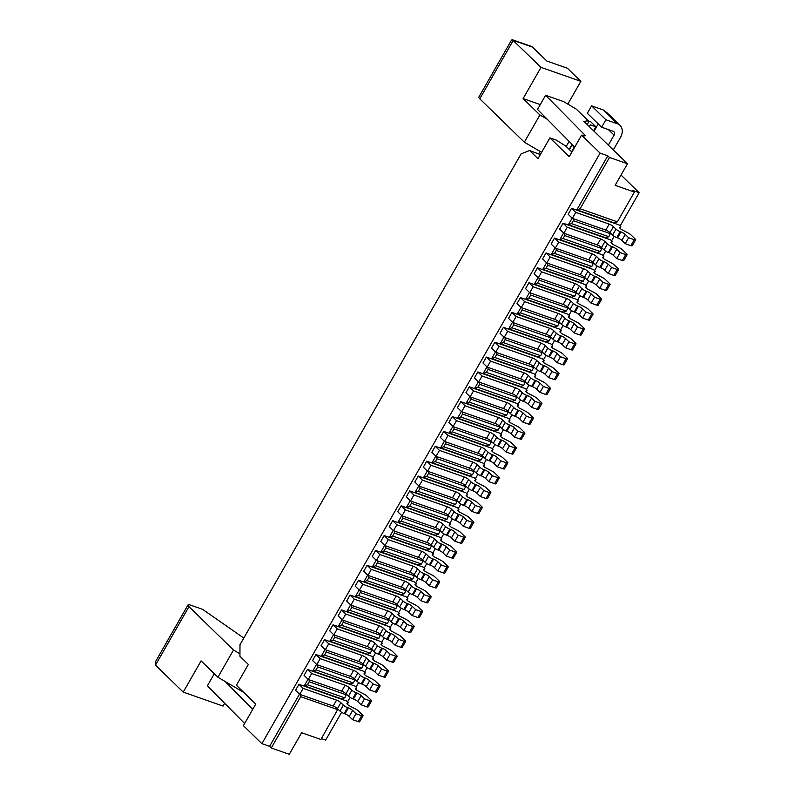 <?xml version="1.0" encoding="UTF-8"?>
<svg xmlns="http://www.w3.org/2000/svg" width="794" height="794" viewBox="0 0 794 794"><rect width="100%" height="100%" fill="white"/><g stroke="black" fill="none" stroke-linecap="round" stroke-linejoin="round"><path stroke-width="1.19" d="M300.608 694.641L300.678 696.675L271.28 747.988L289.284 754.3L301.631 732.733L320.915 739.492L337.936 709.092M300.678 696.675L337.956 709.737M437.831 561.705A3.513 0.764 -150.2 0 0 433.584 559.165L430.169 565.12A3.513 0.764 -150.2 0 1 434.427 567.65L437.782 570.926L441.196 564.981L437.831 561.705L434.427 567.65M252.72 709.36L225.228 681.53L217.913 677.242L201.1 660.876L183.215 692.11L155.475 665.114L155.326 662.007L187.999 604.968A7.027 1.528 29.8 0 0 188.952 606.656L233.505 650.018L217.913 677.242M244.631 723.493L207.393 685.808L214.311 673.729M347.325 704.159L348.209 702.621L346.531 700.983L298.961 684.309L295.557 690.254L299.755 694.353L303.169 688.398L298.961 684.309M352.645 710.451A3.513 0.764 -150.2 0 0 348.387 707.92L347.613 707.643A3.513 0.764 -150.2 0 1 343.365 705.112L340.844 702.65L337.44 708.605L339.961 711.057A3.513 0.764 -150.2 0 0 344.209 713.598L344.983 713.866A3.513 0.764 -150.2 0 1 349.231 716.406L352.596 719.682L356 713.727L352.645 710.451L349.231 716.406M569.179 149.401L572.057 144.369M584.761 122.187L586.399 120.569L588.969 121.462L576.355 109.195L563.601 101.582L545.597 95.27L537.508 109.403L574.737 147.088M617.385 221.844L614.169 222.886L576.881 209.815L580.096 208.772L617.385 221.844L634.416 192.088L615.132 185.33L627.488 163.763L583.779 121.214L585.059 121.671M566.201 146.513L569.119 141.401M456.739 552.197L453.324 558.142A3.513 0.764 -150.2 0 1 451.965 558.033L446.307 556.048L449.712 550.103L455.369 552.088A3.513 0.764 -150.2 0 0 456.739 552.197A3.513 0.764 -150.2 0 0 456.262 551.354L452.054 547.264A3.513 0.764 -150.2 0 0 449.295 545.379L442.268 541.736L440.581 540.099L441.921 538.997L440.243 537.359L392.673 520.685L389.259 526.63L393.467 530.72L396.871 524.774L392.673 520.685M370.332 653.214L367.116 654.256L329.828 641.185L333.043 640.143L370.332 653.214L372.009 649.591M333.043 640.143L334.75 637.175L372.029 650.246M458.962 509.242L457.622 510.344L459.299 511.981L466.326 515.634A3.513 0.764 -150.2 0 1 469.095 517.509L473.293 521.598A3.513 0.764 -150.2 0 1 473.77 522.442A3.513 0.764 -150.2 0 1 472.41 522.333L466.753 520.348L463.388 517.083A3.513 0.764 -150.2 0 0 459.14 514.542L455.726 520.497L454.952 520.219A3.513 0.764 -150.2 0 1 450.704 517.688L448.183 515.227A3.513 0.764 -150.2 0 0 443.925 512.696L410.508 500.974L406.3 496.885L409.704 490.93L457.275 507.604L458.962 509.242L458.078 510.79M459.14 514.542L458.366 514.274A3.513 0.764 -150.2 0 1 454.108 511.733L451.588 509.282L448.183 515.227M369.676 680.706A3.513 0.764 -150.2 0 0 365.429 678.165L364.654 677.897A3.513 0.764 -150.2 0 1 360.407 675.357L357.886 672.905A3.513 0.764 -150.2 0 0 353.628 670.364L350.223 676.319A3.513 0.764 -150.2 0 1 354.471 678.85L356.992 681.312A3.513 0.764 -150.2 0 0 361.25 683.842L362.014 684.12A3.513 0.764 -150.2 0 1 366.272 686.651L369.637 689.926L373.041 683.981L369.676 680.706L366.272 686.651M432.67 579.848L429.316 576.583A3.513 0.764 -150.2 0 0 425.058 574.042L424.284 573.774A3.513 0.764 -150.2 0 1 420.036 571.233L417.515 568.782L414.111 574.727A3.513 0.764 -150.2 0 0 409.853 572.196L376.425 560.475L372.227 556.386L375.631 550.431L423.202 567.105L424.879 568.742L423.549 569.844L425.227 571.481L432.254 575.134A3.513 0.764 -150.2 0 1 435.023 577.01L439.221 581.099A3.513 0.764 -150.2 0 1 439.697 581.942A3.513 0.764 -150.2 0 1 438.328 581.833L432.67 579.848L429.266 585.803L425.902 582.528A3.513 0.764 -150.2 0 0 421.654 579.987L420.88 579.719A3.513 0.764 -150.2 0 1 416.632 577.188L414.111 574.727M449.553 525.658L450.436 524.119L449.106 525.221L450.784 526.859L457.81 530.501A3.513 0.764 -150.2 0 1 460.58 532.387L464.778 536.476A3.513 0.764 -150.2 0 1 465.254 537.32A3.513 0.764 -150.2 0 1 463.885 537.21L458.227 535.225L454.873 531.95L451.458 537.905L454.823 541.18L458.227 535.225M454.873 531.95A3.513 0.764 -150.2 0 0 450.615 529.419L449.841 529.151A3.513 0.764 -150.2 0 1 445.593 526.611L443.072 524.159L439.668 530.104L442.189 532.556A3.513 0.764 -150.2 0 0 446.436 535.096L447.211 535.364A3.513 0.764 -150.2 0 1 451.458 537.905M447.002 519.345L443.786 520.388L406.498 507.316L409.714 506.274L447.002 519.345L448.679 515.713M415.639 609.603L412.275 606.328A3.513 0.764 -150.2 0 0 408.027 603.787L407.253 603.519A3.513 0.764 -150.2 0 1 402.995 600.989L400.474 598.527A3.513 0.764 -150.2 0 0 396.226 595.996L362.798 584.275L359.394 590.22L355.186 586.131L358.59 580.186L406.161 596.86L407.848 598.497L406.508 599.599L408.185 601.237L415.212 604.879A3.513 0.764 -150.2 0 1 417.981 606.755L422.18 610.854A3.513 0.764 -150.2 0 1 422.656 611.698A3.513 0.764 -150.2 0 1 421.296 611.588L415.639 609.603L412.225 615.549L408.87 612.283A3.513 0.764 -150.2 0 0 404.612 609.742L403.838 609.474A3.513 0.764 -150.2 0 1 399.59 606.934L397.069 604.482A3.513 0.764 -150.2 0 0 392.812 601.941L359.394 590.22M449.712 550.103L446.347 546.828A3.513 0.764 -150.2 0 0 442.099 544.287L441.325 544.019A3.513 0.764 -150.2 0 1 437.077 541.488L434.556 539.027A3.513 0.764 -150.2 0 0 430.298 536.496L396.871 524.774M430.298 536.496L426.894 542.441L393.467 530.72M350.075 684.011L312.796 670.94L316.012 669.898L353.29 682.969L350.075 684.011M403.759 621.206A3.513 0.764 -150.2 0 0 399.501 618.665L398.727 618.397A3.513 0.764 -150.2 0 1 394.479 615.856L391.958 613.405A3.513 0.764 -150.2 0 0 387.7 610.864L354.283 599.152L350.075 595.053L397.645 611.737L399.322 613.365L397.993 614.477L399.67 616.104L406.697 619.757A3.513 0.764 -150.2 0 1 409.466 621.633L413.664 625.722A3.513 0.764 -150.2 0 1 414.14 626.565A3.513 0.764 -150.2 0 1 412.771 626.456L407.114 624.481L403.759 621.206L400.345 627.151L403.709 630.426L407.114 624.481M340.844 702.65A3.513 0.764 -150.2 0 0 336.587 700.119L303.169 688.398M348.209 702.621L346.879 703.722L348.556 705.36L355.583 709.002A3.513 0.764 -150.2 0 1 358.352 710.888L362.55 714.977A3.513 0.764 -150.2 0 1 363.027 715.821A3.513 0.764 -150.2 0 1 361.657 715.712L356 713.727M399.501 618.665L396.097 624.62L395.323 624.342A3.513 0.764 -150.2 0 1 391.075 621.811L388.554 619.35A3.513 0.764 -150.2 0 0 384.296 616.819L350.869 605.097L346.67 601.008L350.075 595.053M243.808 638.058L202.599 609.345L190.729 605.187A7.027 1.528 29.8 0 0 187.999 604.968M397.983 522.184L401.198 521.142L438.477 534.213L435.271 535.255L397.983 522.184L401.744 515.614M438.477 534.213L440.164 530.591M358.6 669.134L321.312 656.062L324.528 655.02L361.806 668.091L358.6 669.134M389.467 537.062L392.683 536.019L429.961 549.091L426.745 550.133L389.467 537.062L393.228 530.491M429.961 549.091L431.648 545.468M341.599 712.297L325.669 740.107L321.421 738.619M441.196 564.981L446.853 566.956A3.513 0.764 -150.2 0 0 448.213 567.075A3.513 0.764 -150.2 0 0 447.737 566.221L443.538 562.132A3.513 0.764 -150.2 0 0 440.769 560.256L433.742 556.604L432.065 554.976L433.405 553.865L431.718 552.237L384.147 535.553L380.743 541.508L384.951 545.597L388.355 539.652L384.147 535.553M441.921 538.997L441.037 540.535M312.796 670.94L316.558 664.37M316.012 669.898L317.709 666.92L354.997 679.992L354.968 679.336M317.64 664.896L317.709 666.92M381.408 644.659L382.291 643.12L380.604 641.483L333.033 624.809L329.629 630.754L333.837 634.853L337.242 628.898L333.033 624.809M299.517 694.115L269.603 746.35L261.891 743.65L243.391 725.647L255.747 704.08L236.413 685.262L248.343 664.439L239.937 656.261L239.987 644.728L521.112 153.857L529.578 150.503L540.337 154.572M412.92 578.846L409.714 579.878L372.426 566.817L375.641 565.775L412.92 578.846L414.607 575.213M375.641 565.775L377.349 562.797L414.627 575.868M442.099 544.287L438.695 550.242L437.921 549.974A3.513 0.764 -150.2 0 1 433.663 547.433L431.142 544.982A3.513 0.764 -150.2 0 0 426.894 542.441M401.198 521.142L402.905 518.174L440.184 531.246M376.425 560.475L379.84 554.52L413.257 566.241A3.513 0.764 -150.2 0 1 417.515 568.782M446.307 556.048L442.943 552.783A3.513 0.764 -150.2 0 0 438.695 550.242M422.656 611.698L419.252 617.643A3.513 0.764 -150.2 0 1 417.882 617.534L412.225 615.549M363.91 581.684L367.126 580.642L404.404 593.714L401.188 594.756L363.91 581.684L367.672 575.114M404.404 593.714L406.091 590.091M353.628 670.364L320.2 658.653L316.796 664.598L312.588 660.509L316.002 654.554L363.563 671.238L365.25 672.865L363.91 673.967L365.597 675.605L372.624 679.257A3.513 0.764 -150.2 0 1 375.383 681.133L379.592 685.222A3.513 0.764 -150.2 0 1 380.068 686.066A3.513 0.764 -150.2 0 1 378.698 685.956L373.041 683.981M350.223 676.319L316.796 664.598M390.807 628.243L389.467 629.344L391.154 630.982L398.181 634.624A3.513 0.764 -150.2 0 1 400.94 636.51L405.148 640.599A3.513 0.764 -150.2 0 1 405.625 641.443A3.513 0.764 -150.2 0 1 404.255 641.334L398.598 639.349L395.233 636.083A3.513 0.764 -150.2 0 0 390.985 633.543L390.211 633.275A3.513 0.764 -150.2 0 1 385.963 630.734L383.442 628.282A3.513 0.764 -150.2 0 0 379.185 625.741L345.757 614.02L342.353 619.975L338.145 615.886L341.559 609.931L389.129 626.605L390.807 628.243L389.923 629.791M379.185 625.741L375.78 631.687L342.353 619.975M473.77 522.442L470.366 528.397A3.513 0.764 -150.2 0 1 468.996 528.288L463.339 526.303L459.984 523.028A3.513 0.764 -150.2 0 0 455.726 520.497M465.254 537.32L461.85 543.275A3.513 0.764 -150.2 0 1 460.48 543.156L454.823 541.18M443.072 524.159A3.513 0.764 -150.2 0 0 438.814 521.618L435.41 527.563A3.513 0.764 -150.2 0 1 439.668 530.104M435.41 527.563L401.982 515.852L397.784 511.753L401.188 505.808L448.759 522.482L450.436 524.119M466.753 520.348L463.339 526.303M378.202 665.829A3.513 0.764 -150.2 0 0 373.944 663.288L373.17 663.02A3.513 0.764 -150.2 0 1 368.922 660.479L366.401 658.028A3.513 0.764 -150.2 0 0 362.143 655.487L358.739 661.442A3.513 0.764 -150.2 0 1 362.997 663.983L365.518 666.434A3.513 0.764 -150.2 0 0 369.766 668.975L370.54 669.243A3.513 0.764 -150.2 0 1 374.788 671.784L378.152 675.049L381.557 669.104L378.202 665.829L374.788 671.784M390.082 654.226L386.718 650.951L383.313 656.906L386.668 660.181L390.082 654.226L395.74 656.211L392.325 662.156L386.668 660.181M362.143 655.487L328.726 643.775L325.312 649.72L321.113 645.631L324.518 639.686L372.088 656.36L373.766 657.998L372.882 659.536M358.739 661.442L325.312 649.72M429.812 596.711L424.155 594.726L420.751 600.681L417.386 597.406A3.513 0.764 -150.2 0 0 413.138 594.865L412.364 594.597A3.513 0.764 -150.2 0 1 408.106 592.056L405.585 589.605A3.513 0.764 -150.2 0 0 401.337 587.064L367.91 575.352L363.702 571.253L367.116 565.308L414.686 581.982L416.364 583.62L415.024 584.721L416.711 586.359L423.738 590.002A3.513 0.764 -150.2 0 1 426.497 591.887L430.705 595.976A3.513 0.764 -150.2 0 1 431.182 596.82A3.513 0.764 -150.2 0 1 429.812 596.711L426.408 602.656L420.751 600.681M304.271 685.817L307.486 684.775L344.775 697.847L341.559 698.879L304.271 685.817L308.042 679.237M344.775 697.847L346.452 694.214M392.683 536.019L394.38 533.042L431.668 546.113M394.31 531.017L394.38 533.042M407.848 598.497L406.965 600.036M402.836 516.15L402.905 518.174M424.155 594.726L420.79 591.451L417.386 597.406M381.557 669.104L387.214 671.089A3.513 0.764 -150.2 0 0 388.584 671.198A3.513 0.764 -150.2 0 0 388.107 670.354L383.909 666.255A3.513 0.764 -150.2 0 0 381.14 664.38L374.113 660.737L372.436 659.099L373.766 657.998M439.697 581.942L436.293 587.897A3.513 0.764 -150.2 0 1 434.923 587.788L429.266 585.803M588.969 121.462L587.203 124.549M420.79 591.451A3.513 0.764 -150.2 0 0 416.542 588.92L415.768 588.642A3.513 0.764 -150.2 0 1 411.52 586.111L408.999 583.65A3.513 0.764 -150.2 0 0 404.742 581.119L371.314 569.397L367.116 565.308M379.84 554.52L375.631 550.431M363.027 715.821L359.622 721.766A3.513 0.764 -150.2 0 1 358.253 721.657L352.596 719.682M380.941 551.939L384.157 550.897L421.445 563.968L418.23 565.01L380.941 551.939L384.713 545.369M384.157 550.897L385.864 547.92L423.142 560.991L423.123 560.336M385.795 545.895L385.864 547.92M345.757 614.02L341.559 609.931M395.74 656.211A3.513 0.764 -150.2 0 0 397.099 656.32A3.513 0.764 -150.2 0 0 396.623 655.477L392.425 651.388A3.513 0.764 -150.2 0 0 389.656 649.502L382.629 645.859L380.951 644.222L382.291 643.12M414.14 626.565L410.736 632.52A3.513 0.764 -150.2 0 1 409.367 632.411L403.709 630.426M311.685 673.52L345.112 685.242A3.513 0.764 -150.2 0 1 349.36 687.783L351.881 690.234A3.513 0.764 -150.2 0 0 356.139 692.775L356.903 693.043A3.513 0.764 -150.2 0 1 361.161 695.584L364.525 698.849L370.183 700.834A3.513 0.764 -150.2 0 0 371.542 700.943A3.513 0.764 -150.2 0 0 371.066 700.1L366.868 696.01A3.513 0.764 -150.2 0 0 364.099 694.125L357.072 690.482L355.394 688.845L356.734 687.743L355.047 686.105L307.477 669.431L304.072 675.386L308.28 679.475L311.685 673.52L307.477 669.431M365.25 672.865L364.367 674.414M367.126 580.642L368.823 577.675L406.111 590.746M368.753 575.65L368.823 577.675M433.584 559.165L432.809 558.897A3.513 0.764 -150.2 0 1 428.552 556.356L426.031 553.904A3.513 0.764 -150.2 0 0 421.783 551.364L418.369 557.319A3.513 0.764 -150.2 0 1 422.626 559.849L425.147 562.311A3.513 0.764 -150.2 0 0 429.395 564.842L430.169 565.12M390.985 633.543L387.581 639.488L386.807 639.22A3.513 0.764 -150.2 0 1 382.549 636.679L380.028 634.227A3.513 0.764 -150.2 0 0 375.78 631.687M421.445 563.968L423.142 560.991M538.749 153.718L540.069 151.416M396.097 624.62A3.513 0.764 -150.2 0 1 400.345 627.151M421.783 551.364L388.355 539.652M418.369 557.319L384.951 545.597M523.117 98.595L541.012 67.361L512.388 39.76L511.505 40.087L478.832 97.136A7.027 1.528 29.8 0 0 479.784 98.823L524.338 142.186L539.93 114.961L523.117 98.595L540.257 104.61M541.012 67.361L580.861 81.335L567.412 68.244L546.848 61.029L532.556 47.124A7.027 4.436 -70.7 0 0 531.474 46.439L512.388 39.76M356.903 693.043L353.499 698.988L352.725 698.72A3.513 0.764 -150.2 0 1 348.477 696.179L345.956 693.728A3.513 0.764 -150.2 0 0 341.698 691.187L308.28 679.475M320.2 658.653L316.002 654.554M371.542 700.943L368.138 706.898A3.513 0.764 -150.2 0 1 366.768 706.789L361.111 704.804L357.757 701.529A3.513 0.764 -150.2 0 0 353.499 698.988M361.806 668.091L363.493 664.469M605.891 119.765L601.624 127.199L587.342 113.294L591.599 105.85L605.891 119.765L617.454 123.814A12.297 9.151 -45.8 0 1 620.074 125.422A12.297 9.151 -45.8 0 1 620.491 137.382L613.296 149.957M617.454 123.814L603.172 109.909L607.172 112.877A12.297 9.151 -45.8 0 1 607.46 113.145L620.074 125.422M307.486 684.775L309.194 681.798L346.472 694.869M309.124 679.773L309.194 681.798M405.625 641.443L402.211 647.398A3.513 0.764 -150.2 0 1 400.851 647.289L395.194 645.304L391.829 642.028A3.513 0.764 -150.2 0 0 387.581 639.488M406.498 507.316L410.27 500.746M409.714 506.274L411.421 503.297L448.699 516.368M411.352 501.272L411.421 503.297M346.869 611.44L350.085 610.397L387.363 623.469L384.157 624.511L346.869 611.44L350.63 604.869M350.085 610.397L351.792 607.42L389.07 620.491L389.05 619.836M351.722 605.395L351.792 607.42M336.587 700.119L333.182 706.065L299.755 694.353M371.314 569.397L367.91 575.352M380.068 686.066L376.654 692.021A3.513 0.764 -150.2 0 1 375.294 691.911L369.637 689.926M448.213 567.075L444.809 573.02A3.513 0.764 -150.2 0 1 443.439 572.911L437.782 570.926M362.798 584.275L358.59 580.186M388.584 671.198L385.179 677.143A3.513 0.764 -150.2 0 1 383.81 677.034L378.152 675.049M326.165 650.018L326.235 652.043L363.513 665.114M356.734 687.743L355.851 689.291M333.182 706.065A3.513 0.764 -150.2 0 1 337.44 708.605M378.847 638.346L375.631 639.378L338.353 626.317L341.569 625.275L378.847 638.346L380.534 634.714M341.569 625.275L343.266 622.298L380.554 635.369M424.879 568.742L423.996 570.291M233.505 650.018L239.947 653.799M243.768 692.418L225.228 681.53M224.662 703.286L223.064 706.084L183.215 692.11M386.718 650.951A3.513 0.764 -150.2 0 0 382.47 648.42L381.696 648.142A3.513 0.764 -150.2 0 1 377.438 645.611L374.917 643.15A3.513 0.764 -150.2 0 0 370.669 640.619L367.255 646.564A3.513 0.764 -150.2 0 1 371.513 649.105L374.034 651.556A3.513 0.764 -150.2 0 0 378.281 654.097L379.056 654.365A3.513 0.764 -150.2 0 1 383.313 656.906M397.099 656.32L393.695 662.265A3.513 0.764 -150.2 0 1 392.325 662.156M433.405 553.865L432.522 555.413M431.182 596.82L427.768 602.765A3.513 0.764 -150.2 0 1 426.408 602.656M395.888 608.591L392.673 609.633L355.384 596.562L358.6 595.52L395.888 608.591L397.566 604.968M358.6 595.52L360.307 592.542L397.586 605.614M588.572 121.085L590.845 121.879L595.887 126.792L590.339 124.847L589.317 126.613M595.887 126.792L593.594 130.782M269.603 746.35L271.28 747.988M627.488 163.763L609.484 157.45L580.096 208.772M451.588 509.282A3.513 0.764 -150.2 0 0 447.34 506.741L413.912 495.019L410.508 500.974M321.312 656.062L325.074 649.492M324.528 655.02L326.235 652.043M328.726 643.775L324.518 639.686M261.891 743.65L600.095 153.113L581.595 135.109L584.166 136.012L585.158 135.317L545.597 95.27M571.898 152.051L565.685 146.007L556.336 140.121L549.914 137.858L569.248 156.686L581.595 135.109M549.914 137.858L537.985 158.691L529.578 150.503M372.426 566.817L376.187 560.246M377.279 560.772L377.349 562.797M399.322 613.365L398.439 614.913M413.912 495.019L409.704 490.93M620.124 225.953L639.16 192.714L632.739 190.451L634.416 192.088M355.384 596.562L359.156 589.992M360.238 590.518L360.307 592.542M354.283 599.152L350.869 605.097M585.218 122.623L586.399 120.569M438.814 521.618L405.397 509.897L401.982 515.852M416.364 583.62L415.48 585.158M353.29 682.969L354.997 679.992M398.598 639.349L395.194 645.304M370.669 640.619L337.242 628.898M367.255 646.564L333.837 634.853M329.828 641.185L333.599 634.614M334.681 635.15L334.75 637.175M387.363 623.469L389.07 620.491M405.397 509.897L401.188 505.808M364.525 698.849L361.111 704.804M338.353 626.317L342.115 619.737M343.197 620.273L343.266 622.298M347.524 701.946L350.114 697.42M356.04 687.068L358.63 682.542M364.555 672.2L367.156 667.665M373.081 657.323L375.671 652.797M381.596 642.445L384.187 637.919M390.112 627.578L392.712 623.042M398.638 612.7L401.228 608.164M407.153 597.822L409.744 593.297M415.669 582.945L418.269 578.419M424.195 568.077L426.785 563.541M432.71 553.2L435.301 548.674M441.226 538.322L443.826 533.796M449.751 523.444L452.342 518.919M458.267 508.577L460.857 504.041M466.783 493.699L469.383 489.173M475.308 478.822L477.899 474.296M483.824 463.944L486.414 459.418M492.34 449.076L494.94 444.541M500.865 434.199L503.456 429.673M509.381 419.321L511.971 414.796M517.896 404.444L520.497 399.918M526.422 389.576L529.012 385.04M534.938 374.699L537.528 370.173M543.453 359.821L546.054 355.295M551.979 344.943L554.569 340.418M560.495 330.076L563.085 325.54M569.01 315.198L571.611 310.672M577.536 300.321L580.126 295.795M586.051 285.453L588.642 280.917M594.567 270.575L597.167 266.04M603.093 255.698L605.683 251.172M611.608 240.82L614.199 236.294M576.881 209.815L607.807 155.813L609.484 157.45M600.095 153.113L607.807 155.813M559.839 239.56L563.055 238.518L600.343 251.589L597.128 252.631L559.839 239.56L563.611 232.989M554.53 238.061L551.125 244.006L555.324 248.095L558.738 242.15L554.53 238.061L602.1 254.735L603.777 256.373L602.894 257.911M620.094 252.601L616.73 249.326A3.513 0.764 -150.2 0 0 612.482 246.795L611.708 246.517A3.513 0.764 -150.2 0 1 607.45 243.986L604.929 241.525A3.513 0.764 -150.2 0 0 600.681 238.994L567.253 227.273L563.045 223.183L559.641 229.129L563.849 233.228L597.277 244.939A3.513 0.764 -150.2 0 1 601.524 247.48L604.045 249.931A3.513 0.764 -150.2 0 0 608.303 252.472L609.067 252.74A3.513 0.764 -150.2 0 1 613.325 255.281L616.69 258.556L622.337 260.531A3.513 0.764 -150.2 0 0 623.707 260.64L627.121 254.695A3.513 0.764 -150.2 0 1 625.751 254.586L620.094 252.601L616.69 258.556M563.045 223.183L610.616 239.857L612.303 241.495L611.42 243.033M457.612 418.061L460.828 417.019L498.116 430.09L494.9 431.132L457.612 418.061L461.383 411.491M440.581 447.816L443.796 446.774L481.075 459.845L477.859 460.887L440.581 447.816L444.342 441.246M534.283 284.192L537.498 283.15L574.787 296.222L571.571 297.254L534.283 284.192L538.054 277.612M486.375 357.062L482.97 363.007L487.179 367.096L490.583 361.151L486.375 357.062L533.945 373.736L535.632 375.373L534.749 376.912M508.726 328.815L511.941 327.773L549.23 340.844L546.014 341.886L508.726 328.815L512.497 322.245M500.825 460.848L497.461 457.582A3.513 0.764 -150.2 0 0 493.213 455.041L492.439 454.773A3.513 0.764 -150.2 0 1 488.191 452.233L485.67 449.781A3.513 0.764 -150.2 0 0 481.412 447.24L447.985 435.519L443.786 431.43L440.372 437.385L444.58 441.474L478.008 453.195A3.513 0.764 -150.2 0 1 482.256 455.726L484.777 458.188A3.513 0.764 -150.2 0 0 489.035 460.719L489.809 460.996A3.513 0.764 -150.2 0 1 494.057 463.527L497.421 466.803L503.078 468.788A3.513 0.764 -150.2 0 0 504.438 468.897L507.852 462.942A3.513 0.764 -150.2 0 1 506.483 462.833L500.825 460.848L497.421 466.803M443.786 431.43L491.357 448.104L493.034 449.741L492.151 451.29M551.324 254.437L554.54 253.395L591.828 266.466L588.612 267.509L551.324 254.437L555.085 247.867M474.653 388.316L477.869 387.274L515.147 400.345L511.941 401.387L474.653 388.316L478.415 381.745M503.416 327.307L500.012 333.262L504.21 337.351L507.624 331.396L503.416 327.307L550.986 343.981L552.664 345.618L551.78 347.167M628.61 237.724L625.245 234.458A3.513 0.764 -150.2 0 0 620.997 231.917L620.223 231.65A3.513 0.764 -150.2 0 1 615.975 229.109L613.454 226.657A3.513 0.764 -150.2 0 0 609.197 224.116L575.769 212.395L571.571 208.306L568.157 214.261L572.365 218.35L605.792 230.071A3.513 0.764 -150.2 0 1 610.04 232.602L612.561 235.064A3.513 0.764 -150.2 0 0 616.819 237.595L617.593 237.863A3.513 0.764 -150.2 0 1 621.841 240.403L625.206 243.679L630.863 245.664A3.513 0.764 -150.2 0 0 632.232 245.773L635.637 239.818A3.513 0.764 -150.2 0 1 634.267 239.709L628.61 237.724L625.206 243.679M571.571 208.306L619.141 224.98L620.819 226.618L619.935 228.166M568.365 224.692L571.581 223.65L608.859 236.721L605.643 237.753L568.365 224.692L572.127 218.112M520.457 297.561L517.043 303.507L521.251 307.596L524.655 301.651L520.457 297.561L568.028 314.235L569.705 315.873L568.822 317.411M546.014 252.929L542.6 258.884L546.808 262.973L550.212 257.028L546.014 252.929L593.584 269.613L595.262 271.24L594.378 272.789M509.341 445.98L505.986 442.705A3.513 0.764 -150.2 0 0 501.729 440.164L500.954 439.896A3.513 0.764 -150.2 0 1 496.707 437.355L494.186 434.904A3.513 0.764 -150.2 0 0 489.928 432.363L456.51 420.651L452.302 416.562L448.898 422.507L453.096 426.596L486.524 438.318A3.513 0.764 -150.2 0 1 490.781 440.859L493.302 443.31A3.513 0.764 -150.2 0 0 497.55 445.851L498.324 446.119A3.513 0.764 -150.2 0 1 502.572 448.66L505.937 451.925L511.594 453.91A3.513 0.764 -150.2 0 0 512.964 454.019L516.368 448.074A3.513 0.764 -150.2 0 1 514.998 447.965L509.341 445.98L505.937 451.925M452.302 416.562L499.873 433.236L501.55 434.874L500.667 436.412M466.138 403.183L469.353 402.151L506.632 415.212L503.416 416.255L466.138 403.183L469.899 396.613M491.694 358.56L494.91 357.518L532.188 370.59L528.973 371.632L491.694 358.56L495.456 351.99M525.767 299.06L528.983 298.018L566.261 311.089L563.055 312.131L525.767 299.06L529.529 292.49M517.251 313.938L520.467 312.896L557.745 325.967L554.53 327.009L517.251 313.938L521.013 307.367M542.808 269.315L546.024 268.273L583.302 281.344L580.086 282.386L542.808 269.315L546.57 262.745M432.055 462.684L435.271 461.651L472.559 474.713L469.343 475.755L432.055 462.684L435.827 456.113M492.31 475.725L488.945 472.45A3.513 0.764 -150.2 0 0 484.697 469.919L483.923 469.651A3.513 0.764 -150.2 0 1 479.665 467.11L477.144 464.659A3.513 0.764 -150.2 0 0 472.896 462.118L439.469 450.397L435.261 446.307L431.857 452.262L436.065 456.352L469.482 468.063A3.513 0.764 -150.2 0 1 473.74 470.604L476.261 473.055A3.513 0.764 -150.2 0 0 480.509 475.596L481.283 475.864A3.513 0.764 -150.2 0 1 485.541 478.405L488.896 481.68L494.553 483.665A3.513 0.764 -150.2 0 0 495.922 483.774L499.327 477.819A3.513 0.764 -150.2 0 1 497.967 477.71L492.31 475.725L488.896 481.68M435.261 446.307L482.831 462.981L484.519 464.619L483.635 466.157M528.973 282.684L525.568 288.629L529.767 292.728L533.181 286.773L528.973 282.684L576.543 299.358L578.221 300.995L577.337 302.534M594.537 297.224L591.173 293.959A3.513 0.764 -150.2 0 0 586.925 291.418L586.151 291.15A3.513 0.764 -150.2 0 1 581.893 288.609L579.372 286.158A3.513 0.764 -150.2 0 0 575.124 283.617L541.697 271.895L537.488 267.806L534.084 273.761L538.292 277.85L571.72 289.562A3.513 0.764 -150.2 0 1 575.968 292.103L578.489 294.554A3.513 0.764 -150.2 0 0 582.746 297.095L583.511 297.363A3.513 0.764 -150.2 0 1 587.768 299.904L591.123 303.179L596.78 305.164A3.513 0.764 -150.2 0 0 598.15 305.273L601.564 299.318A3.513 0.764 -150.2 0 1 600.195 299.209L594.537 297.224L591.123 303.179M537.488 267.806L585.059 284.48L586.746 286.118L585.863 287.666M551.939 371.602L548.575 368.327A3.513 0.764 -150.2 0 0 544.327 365.796L543.553 365.518A3.513 0.764 -150.2 0 1 539.305 362.987L536.784 360.526A3.513 0.764 -150.2 0 0 532.526 357.995L499.098 346.273L494.9 342.184L491.486 348.129L495.694 352.228L529.122 363.94A3.513 0.764 -150.2 0 1 533.37 366.481L535.89 368.932A3.513 0.764 -150.2 0 0 540.148 371.473L540.922 371.741A3.513 0.764 -150.2 0 1 545.17 374.282L548.535 377.557L554.192 379.532A3.513 0.764 -150.2 0 0 555.562 379.641L558.966 373.696A3.513 0.764 -150.2 0 1 557.596 373.587L551.939 371.602L548.535 377.557M494.9 342.184L542.471 358.858L544.148 360.496L543.265 362.034M526.382 416.225L523.018 412.959A3.513 0.764 -150.2 0 0 518.77 410.419L517.996 410.151A3.513 0.764 -150.2 0 1 513.748 407.61L511.227 405.158A3.513 0.764 -150.2 0 0 506.969 402.618L473.542 390.896L469.343 386.807L465.929 392.762L470.137 396.851L503.565 408.563A3.513 0.764 -150.2 0 1 507.813 411.103L510.334 413.555A3.513 0.764 -150.2 0 0 514.591 416.096L515.366 416.364A3.513 0.764 -150.2 0 1 519.613 418.904L522.978 422.18L528.635 424.165A3.513 0.764 -150.2 0 0 530.005 424.274L533.409 418.319A3.513 0.764 -150.2 0 1 532.04 418.21L526.382 416.225L522.978 422.18M469.343 386.807L516.914 403.481L518.591 405.119L517.708 406.657M517.867 431.102L514.502 427.827A3.513 0.764 -150.2 0 0 510.254 425.296L509.48 425.018A3.513 0.764 -150.2 0 1 505.222 422.487L502.701 420.026A3.513 0.764 -150.2 0 0 498.453 417.495L465.026 405.774L460.818 401.685L457.413 407.63L461.622 411.719L495.039 423.44A3.513 0.764 -150.2 0 1 499.297 425.981L501.818 428.432A3.513 0.764 -150.2 0 0 506.066 430.973L506.84 431.241A3.513 0.764 -150.2 0 1 511.098 433.782L514.452 437.057L520.11 439.032A3.513 0.764 -150.2 0 0 521.479 439.142L524.894 433.196A3.513 0.764 -150.2 0 1 523.524 433.087L517.867 431.102L514.452 437.057M460.818 401.685L508.388 418.359L510.076 419.996L509.192 421.535M449.096 432.938L452.312 431.896L489.59 444.968L486.385 446.01L449.096 432.938L452.858 426.368M483.169 373.438L486.385 372.396L523.673 385.467L520.457 386.509L483.169 373.438L486.94 366.868M477.859 371.929L474.455 377.884L478.653 381.974L482.067 376.019L477.859 371.929L525.429 388.603L527.107 390.241L526.224 391.789M568.98 341.857L565.616 338.581A3.513 0.764 -150.2 0 0 561.368 336.041L560.594 335.773A3.513 0.764 -150.2 0 1 556.336 333.232L553.815 330.78A3.513 0.764 -150.2 0 0 549.567 328.24L516.14 316.528L511.931 312.429L508.527 318.384L512.735 322.473L546.163 334.195A3.513 0.764 -150.2 0 1 550.411 336.725L552.932 339.187A3.513 0.764 -150.2 0 0 557.189 341.718L557.954 341.996A3.513 0.764 -150.2 0 1 562.212 344.527L565.566 347.802L571.223 349.787A3.513 0.764 -150.2 0 0 572.593 349.896L576.007 343.941A3.513 0.764 -150.2 0 1 574.638 343.832L568.98 341.857L565.566 347.802M511.931 312.429L559.502 329.113L561.189 330.741L560.306 332.289M500.21 343.683L503.426 342.651L540.704 355.712L537.498 356.754L500.21 343.683L503.972 337.113M483.784 490.603L480.43 487.327A3.513 0.764 -150.2 0 0 476.172 484.797L475.398 484.519A3.513 0.764 -150.2 0 1 471.15 481.988L468.629 479.526A3.513 0.764 -150.2 0 0 464.371 476.996L430.953 465.274L426.745 461.185L423.341 467.13L427.539 471.219L460.967 482.941A3.513 0.764 -150.2 0 1 465.224 485.481L467.745 487.933A3.513 0.764 -150.2 0 0 471.993 490.474L472.767 490.742A3.513 0.764 -150.2 0 1 477.015 493.282L480.38 496.548L486.037 498.533A3.513 0.764 -150.2 0 0 487.407 498.642L490.811 492.697A3.513 0.764 -150.2 0 1 489.441 492.588L483.784 490.603L480.38 496.548M426.745 461.185L474.316 477.859L475.993 479.497L475.11 481.035M475.269 505.48L471.904 502.205A3.513 0.764 -150.2 0 0 467.656 499.664L466.882 499.396A3.513 0.764 -150.2 0 1 462.634 496.855L460.113 494.404A3.513 0.764 -150.2 0 0 455.855 491.863L422.428 480.152L418.23 476.053L414.815 482.008L419.024 486.097L452.451 497.818A3.513 0.764 -150.2 0 1 456.699 500.359L459.22 502.81A3.513 0.764 -150.2 0 0 463.478 505.351L464.252 505.619A3.513 0.764 -150.2 0 1 468.5 508.15L471.864 511.425L477.522 513.41A3.513 0.764 -150.2 0 0 478.881 513.519L482.295 507.574A3.513 0.764 -150.2 0 1 480.926 507.465L475.269 505.48L471.864 511.425M418.23 476.053L465.8 492.737L467.477 494.374L466.594 495.913M423.539 477.561L426.755 476.519L464.033 489.59L460.828 490.632L423.539 477.561L427.301 470.991M415.024 492.439L418.24 491.397L455.518 504.468L452.302 505.51L415.024 492.439L418.785 485.868M574.449 147.595L574.122 147.277A12.297 2.68 -150.2 0 1 572.375 144.697M601.624 127.199L613.196 131.258C614.655 131.983 614.953 133.273 614.07 135.129L608.343 145.133M603.172 109.909L591.599 105.85M594.051 131.218L598.239 123.904M613.941 131.715L613.196 131.258M621.017 175.047L639.16 192.714M539.93 114.961L547.245 119.259M567.819 104.103L580.861 81.335M589.178 126.484L590.339 124.847M588.423 125.74L589.406 126.087M600.343 251.589L602.021 247.966M563.055 238.518L564.762 235.55L602.051 248.621M564.693 233.525L564.762 235.55M603.777 256.373L602.447 257.474L604.125 259.112L611.152 262.754A3.513 0.764 -150.2 0 1 613.921 264.63L618.119 268.729A3.513 0.764 -150.2 0 1 618.595 269.573A3.513 0.764 -150.2 0 1 617.226 269.464L611.569 267.479L608.164 273.424L604.8 270.159A3.513 0.764 -150.2 0 0 600.552 267.618L599.778 267.35A3.513 0.764 -150.2 0 1 595.53 264.809L593.009 262.357A3.513 0.764 -150.2 0 0 588.751 259.817L555.324 248.095M618.595 269.573L615.191 275.518A3.513 0.764 -150.2 0 1 613.822 275.409L608.164 273.424M611.569 267.479L608.214 264.204L604.8 270.159M558.738 242.15L592.165 253.862A3.513 0.764 -150.2 0 1 596.413 256.402L598.934 258.854A3.513 0.764 -150.2 0 0 603.192 261.395L603.956 261.663A3.513 0.764 -150.2 0 1 608.214 264.204M612.303 241.495L610.963 242.597L612.65 244.234L619.667 247.877A3.513 0.764 -150.2 0 1 622.436 249.763L626.635 253.852A3.513 0.764 -150.2 0 1 627.121 254.695M567.253 227.273L563.849 233.228M460.828 417.019L462.535 414.051L499.813 427.112L499.793 426.467M462.465 412.017L462.535 414.051M498.116 430.09L499.813 427.112M443.796 446.774L445.494 443.796L482.782 456.868L482.762 456.213M445.424 441.772L445.494 443.796M481.075 459.845L482.782 456.868M574.787 296.222L576.464 292.589M537.498 283.15L539.205 280.173L576.484 293.244M539.136 278.148L539.205 280.173M535.632 375.373L534.293 376.475L535.97 378.113L542.997 381.755A3.513 0.764 -150.2 0 1 545.766 383.631L549.964 387.73A3.513 0.764 -150.2 0 1 550.45 388.574A3.513 0.764 -150.2 0 1 549.081 388.464L543.424 386.479L540.009 392.425L536.655 389.159A3.513 0.764 -150.2 0 0 532.397 386.618L531.633 386.35A3.513 0.764 -150.2 0 1 527.375 383.81L524.854 381.358A3.513 0.764 -150.2 0 0 520.596 378.817L487.179 367.096M550.45 388.574L547.036 394.519A3.513 0.764 -150.2 0 1 545.667 394.41L540.009 392.425M543.424 386.479L540.059 383.204L536.655 389.159M490.583 361.151L524.01 372.862A3.513 0.764 -150.2 0 1 528.258 375.403L530.779 377.855A3.513 0.764 -150.2 0 0 535.037 380.395L535.811 380.663A3.513 0.764 -150.2 0 1 540.059 383.204M549.23 340.844L550.907 337.212M511.941 327.773L513.649 324.796L550.927 337.867M513.579 322.771L513.649 324.796M493.034 449.741L491.694 450.843L493.382 452.481L500.409 456.133A3.513 0.764 -150.2 0 1 503.168 458.009L507.376 462.098A3.513 0.764 -150.2 0 1 507.852 462.942M447.985 435.519L444.58 441.474M591.828 266.466L593.505 262.844M554.54 253.395L556.247 250.418L593.525 263.489M556.177 248.393L556.247 250.418M479.507 382.271L479.576 384.296L516.854 397.367L516.834 396.712M477.869 387.274L479.576 384.296M515.147 400.345L516.854 397.367M552.664 345.618L551.334 346.72L553.011 348.358L560.038 352A3.513 0.764 -150.2 0 1 562.807 353.886L567.005 357.975A3.513 0.764 -150.2 0 1 567.482 358.819A3.513 0.764 -150.2 0 1 566.112 358.709L560.455 356.724L557.051 362.679L553.686 359.404A3.513 0.764 -150.2 0 0 549.438 356.863L548.664 356.595A3.513 0.764 -150.2 0 1 544.416 354.055L541.895 351.603A3.513 0.764 -150.2 0 0 537.637 349.062L504.21 337.351M567.482 358.819L564.077 364.774A3.513 0.764 -150.2 0 1 562.708 364.664L557.051 362.679M560.455 356.724L557.1 353.459L553.686 359.404M507.624 331.396L541.051 343.117A3.513 0.764 -150.2 0 1 545.299 345.658L547.82 348.109A3.513 0.764 -150.2 0 0 552.078 350.65L552.842 350.918A3.513 0.764 -150.2 0 1 557.1 353.459M620.819 226.618L619.479 227.719L621.166 229.357L628.193 233.009A3.513 0.764 -150.2 0 1 630.952 234.885L635.16 238.974A3.513 0.764 -150.2 0 1 635.637 239.818M575.769 212.395L572.365 218.35M608.859 236.721L610.546 233.089M571.581 223.65L573.278 220.672L610.566 233.744M573.208 218.648L573.278 220.672M569.705 315.873L568.365 316.975L570.052 318.612L577.079 322.255A3.513 0.764 -150.2 0 1 579.838 324.131L584.047 328.23A3.513 0.764 -150.2 0 1 584.523 329.073A3.513 0.764 -150.2 0 1 583.153 328.964L577.496 326.979L574.092 332.924L570.727 329.659A3.513 0.764 -150.2 0 0 566.479 327.118L565.705 326.85A3.513 0.764 -150.2 0 1 561.447 324.309L558.926 321.858A3.513 0.764 -150.2 0 0 554.678 319.317L521.251 307.596M584.523 329.073L581.119 335.018A3.513 0.764 -150.2 0 1 579.749 334.909L574.092 332.924M577.496 326.979L574.131 323.704L570.727 329.659M524.655 301.651L558.083 313.362A3.513 0.764 -150.2 0 1 562.341 315.903L564.862 318.354A3.513 0.764 -150.2 0 0 569.109 320.895L569.884 321.163A3.513 0.764 -150.2 0 1 574.131 323.704M595.262 271.24L593.922 272.352L595.609 273.98L602.636 277.632A3.513 0.764 -150.2 0 1 605.395 279.508L609.603 283.597A3.513 0.764 -150.2 0 1 610.08 284.441A3.513 0.764 -150.2 0 1 608.71 284.331L603.053 282.356L599.649 288.301L596.284 285.026A3.513 0.764 -150.2 0 0 592.036 282.495L591.262 282.217A3.513 0.764 -150.2 0 1 587.004 279.687L584.483 277.225A3.513 0.764 -150.2 0 0 580.235 274.694L546.808 262.973M610.08 284.441L606.676 290.396A3.513 0.764 -150.2 0 1 605.306 290.286L599.649 288.301M603.053 282.356L599.688 279.081L596.284 285.026M550.212 257.028L583.64 268.739A3.513 0.764 -150.2 0 1 587.897 271.28L590.418 273.732A3.513 0.764 -150.2 0 0 594.666 276.272L595.44 276.54A3.513 0.764 -150.2 0 1 599.688 279.081M501.55 434.874L500.22 435.975L501.897 437.613L508.924 441.256A3.513 0.764 -150.2 0 1 511.693 443.131L515.892 447.23A3.513 0.764 -150.2 0 1 516.368 448.074M456.51 420.651L453.096 426.596M506.632 415.212L508.319 411.59M469.353 402.151L471.05 399.174L508.339 412.245M470.981 397.149L471.05 399.174M532.188 370.59L533.876 366.967M494.91 357.518L496.607 354.551L533.896 367.612M496.538 352.516L496.607 354.551M530.62 293.016L530.69 295.05L567.968 308.122L567.948 307.467M566.261 311.089L567.968 308.122M528.983 298.018L530.69 295.05M557.745 325.967L559.433 322.344M520.467 312.896L522.164 309.918L559.452 322.989M522.095 307.893L522.164 309.918M583.302 281.344L584.989 277.711M546.024 268.273L547.721 265.295L585.009 278.366M547.652 263.271L547.721 265.295M472.559 474.713L474.236 471.09M435.271 461.651L436.978 458.674L474.256 471.745M436.908 456.649L436.978 458.674M484.519 464.619L483.179 465.721L484.856 467.358L491.883 471.001A3.513 0.764 -150.2 0 1 494.652 472.887L498.85 476.976A3.513 0.764 -150.2 0 1 499.327 477.819M439.469 450.397L436.065 456.352M578.221 300.995L576.891 302.097L578.568 303.735L585.595 307.377A3.513 0.764 -150.2 0 1 588.364 309.263L592.562 313.352A3.513 0.764 -150.2 0 1 593.039 314.196A3.513 0.764 -150.2 0 1 591.669 314.087L586.012 312.102L582.607 318.057L579.243 314.781A3.513 0.764 -150.2 0 0 574.995 312.241L574.221 311.973A3.513 0.764 -150.2 0 1 569.973 309.432L567.452 306.98A3.513 0.764 -150.2 0 0 563.194 304.439L529.767 292.728M593.039 314.196L589.634 320.141A3.513 0.764 -150.2 0 1 588.265 320.032L582.607 318.057M586.012 312.102L582.657 308.826L579.243 314.781M533.181 286.773L566.608 298.494A3.513 0.764 -150.2 0 1 570.856 301.025L573.377 303.487A3.513 0.764 -150.2 0 0 577.635 306.018L578.399 306.295A3.513 0.764 -150.2 0 1 582.657 308.826M586.746 286.118L585.406 287.22L587.094 288.857L594.111 292.5A3.513 0.764 -150.2 0 1 596.88 294.385L601.078 298.475A3.513 0.764 -150.2 0 1 601.564 299.318M541.697 271.895L538.292 277.85M544.148 360.496L542.808 361.598L544.495 363.235L551.522 366.878A3.513 0.764 -150.2 0 1 554.281 368.763L558.49 372.852A3.513 0.764 -150.2 0 1 558.966 373.696M499.098 346.273L495.694 352.228M518.591 405.119L517.251 406.22L518.939 407.858L525.965 411.5A3.513 0.764 -150.2 0 1 528.725 413.386L532.933 417.475A3.513 0.764 -150.2 0 1 533.409 418.319M473.542 390.896L470.137 396.851M510.076 419.996L508.736 421.098L510.413 422.736L517.44 426.378A3.513 0.764 -150.2 0 1 520.209 428.264L524.407 432.353A3.513 0.764 -150.2 0 1 524.894 433.196M465.026 405.774L461.622 411.719M452.312 431.896L454.019 428.919L491.297 441.99L491.278 441.335M453.95 426.894L454.019 428.919M489.59 444.968L491.297 441.99M523.673 385.467L525.35 381.845M486.385 372.396L488.092 369.418L525.37 382.49M488.022 367.394L488.092 369.418M527.107 390.241L525.777 391.343L527.454 392.98L534.481 396.633A3.513 0.764 -150.2 0 1 537.25 398.509L541.448 402.598A3.513 0.764 -150.2 0 1 541.925 403.441A3.513 0.764 -150.2 0 1 540.555 403.332L534.898 401.357L531.494 407.302L528.129 404.027A3.513 0.764 -150.2 0 0 523.881 401.496L523.107 401.218A3.513 0.764 -150.2 0 1 518.859 398.687L516.338 396.226A3.513 0.764 -150.2 0 0 512.08 393.695L478.653 381.974M541.925 403.441L538.521 409.396A3.513 0.764 -150.2 0 1 537.151 409.287L531.494 407.302M534.898 401.357L531.543 398.082L528.129 404.027M482.067 376.019L515.485 387.74A3.513 0.764 -150.2 0 1 519.742 390.281L522.263 392.732A3.513 0.764 -150.2 0 0 526.521 395.273L527.285 395.541A3.513 0.764 -150.2 0 1 531.543 398.082M561.189 330.741L559.849 331.842L561.537 333.48L568.554 337.132A3.513 0.764 -150.2 0 1 571.323 339.008L575.521 343.097A3.513 0.764 -150.2 0 1 576.007 343.941M516.14 316.528L512.735 322.473M540.704 355.712L542.391 352.089M503.426 342.651L505.133 339.673L542.411 352.744M505.063 337.649L505.133 339.673M475.993 479.497L474.663 480.598L476.34 482.236L483.367 485.878A3.513 0.764 -150.2 0 1 486.136 487.764L490.335 491.853A3.513 0.764 -150.2 0 1 490.811 492.697M430.953 465.274L427.539 471.219M467.477 494.374L466.138 495.476L467.825 497.104L474.852 500.756A3.513 0.764 -150.2 0 1 477.611 502.632L481.819 506.721A3.513 0.764 -150.2 0 1 482.295 507.574M422.428 480.152L419.024 486.097M426.755 476.519L428.462 473.552L465.741 486.613L465.721 485.968M428.393 471.517L428.462 473.552M464.033 489.59L465.741 486.613M455.518 504.468L457.205 500.835M418.24 491.397L419.937 488.419L457.225 501.49M419.867 486.394L419.937 488.419M524.338 142.186L541.627 152.339M343.365 705.112L339.961 711.057M454.108 511.733L450.704 517.688M458.366 514.274L454.952 520.219M357.886 672.905L354.471 678.85M424.284 573.774L420.88 579.719M425.058 574.042L421.654 579.987M445.593 526.611L442.189 532.556M396.226 595.996L392.812 601.941M455.369 552.088L451.965 558.033M398.727 618.397L395.323 624.342M155.475 665.114L188.952 606.656M434.556 539.027L431.142 544.982M437.077 541.488L433.663 547.433M413.257 566.241L409.853 572.196M394.479 615.856L391.075 621.811M412.275 606.328L408.87 612.283M408.027 603.787L404.612 609.742M348.387 707.92L344.983 713.866M446.347 546.828L442.943 552.783M421.296 611.588L417.882 617.534M429.316 576.583L425.902 582.528M400.474 598.527L397.069 604.482M402.995 600.989L399.59 606.934M472.41 522.333L468.996 528.288M366.401 658.028L362.997 663.983M347.613 707.643L344.209 713.598M368.922 660.479L365.518 666.434M438.328 581.833L434.923 587.788M420.036 571.233L416.632 577.188M361.657 715.712L358.253 721.657M415.768 588.642L412.364 594.597M416.542 588.92L413.138 594.865M412.771 626.456L409.367 632.411M391.958 613.405L388.554 619.35M387.7 610.864L384.296 616.819M426.031 553.904L422.626 559.849M385.963 630.734L382.549 636.679M390.211 633.275L386.807 639.22M365.429 678.165L362.014 684.12M479.784 98.823L513.271 40.365L532.556 47.124M373.944 663.288L370.54 669.243M360.407 675.357L356.992 681.312M364.654 677.897L361.25 683.842M351.881 690.234L348.477 696.179M356.139 692.775L352.725 698.72M370.183 700.834L366.768 706.789M404.255 641.334L400.851 647.289M441.325 544.019L437.921 549.974M395.233 636.083L391.829 642.028M432.809 558.897L429.395 564.842M383.442 628.282L380.028 634.227M404.742 581.119L401.337 587.064M450.615 529.419L447.211 535.364M378.698 685.956L375.294 691.911M446.853 566.956L443.439 572.911M387.214 671.089L383.81 677.034M428.552 556.356L425.147 562.311M407.253 603.519L403.838 609.474M349.36 687.783L345.956 693.728M345.112 685.242L341.698 691.187M374.917 643.15L371.513 649.105M408.999 583.65L405.585 589.605M411.52 586.111L408.106 592.056M447.34 506.741L443.925 512.696M361.161 695.584L357.757 701.529M377.438 645.611L374.034 651.556M381.696 648.142L378.281 654.097M382.47 648.42L379.056 654.365M373.17 663.02L369.766 668.975M463.885 537.21L460.48 543.156M574.122 147.277L571.571 151.733M449.841 529.151L446.436 535.096M608.333 129.551L614.07 135.129M463.388 517.083L459.984 523.028M617.226 269.464L613.822 275.409M603.956 261.663L600.552 267.618M603.192 261.395L599.778 267.35M598.934 258.854L595.53 264.809M596.413 256.402L593.009 262.357M592.165 253.862L588.751 259.817M625.751 254.586L622.337 260.531M616.73 249.326L613.325 255.281M612.482 246.795L609.067 252.74M611.708 246.517L608.303 252.472M607.45 243.986L604.045 249.931M604.929 241.525L601.524 247.48M600.681 238.994L597.277 244.939M549.081 388.464L545.667 394.41M535.811 380.663L532.397 386.618M535.037 380.395L531.633 386.35M530.779 377.855L527.375 383.81M528.258 375.403L524.854 381.358M524.01 372.862L520.596 378.817M506.483 462.833L503.078 468.788M497.461 457.582L494.057 463.527M493.213 455.041L489.809 460.996M492.439 454.773L489.035 460.719M488.191 452.233L484.777 458.188M485.67 449.781L482.256 455.726M481.412 447.24L478.008 453.195M566.112 358.709L562.708 364.664M552.842 350.918L549.438 356.863M552.078 350.65L548.664 356.595M547.82 348.109L544.416 354.055M545.299 345.658L541.895 351.603M541.051 343.117L537.637 349.062M634.267 239.709L630.863 245.664M625.245 234.458L621.841 240.403M620.997 231.917L617.593 237.863M620.223 231.65L616.819 237.595M615.975 229.109L612.561 235.064M613.454 226.657L610.04 232.602M609.197 224.116L605.792 230.071M583.153 328.964L579.749 334.909M569.884 321.163L566.479 327.118M569.109 320.895L565.705 326.85M564.862 318.354L561.447 324.309M562.341 315.903L558.926 321.858M558.083 313.362L554.678 319.317M608.71 284.331L605.306 290.286M595.44 276.54L592.036 282.495M594.666 276.272L591.262 282.217M590.418 273.732L587.004 279.687M587.897 271.28L584.483 277.225M583.64 268.739L580.235 274.694M514.998 447.965L511.594 453.91M505.986 442.705L502.572 448.66M501.729 440.164L498.324 446.119M500.954 439.896L497.55 445.851M496.707 437.355L493.302 443.31M494.186 434.904L490.781 440.859M489.928 432.363L486.524 438.318M497.967 477.71L494.553 483.665M488.945 472.45L485.541 478.405M484.697 469.919L481.283 475.864M483.923 469.651L480.509 475.596M479.665 467.11L476.261 473.055M477.144 464.659L473.74 470.604M472.896 462.118L469.482 468.063M591.669 314.087L588.265 320.032M578.399 306.295L574.995 312.241M577.635 306.018L574.221 311.973M573.377 303.487L569.973 309.432M570.856 301.025L567.452 306.98M566.608 298.494L563.194 304.439M600.195 299.209L596.78 305.164M591.173 293.959L587.768 299.904M586.925 291.418L583.511 297.363M586.151 291.15L582.746 297.095M581.893 288.609L578.489 294.554M579.372 286.158L575.968 292.103M575.124 283.617L571.72 289.562M557.596 373.587L554.192 379.532M548.575 368.327L545.17 374.282M544.327 365.796L540.922 371.741M543.553 365.518L540.148 371.473M539.305 362.987L535.89 368.932M536.784 360.526L533.37 366.481M532.526 357.995L529.122 363.94M532.04 418.21L528.635 424.165M523.018 412.959L519.613 418.904M518.77 410.419L515.366 416.364M517.996 410.151L514.591 416.096M513.748 407.61L510.334 413.555M511.227 405.158L507.813 411.103M506.969 402.618L503.565 408.563M523.524 433.087L520.11 439.032M514.502 427.827L511.098 433.782M510.254 425.296L506.84 431.241M509.48 425.018L506.066 430.973M505.222 422.487L501.818 428.432M502.701 420.026L499.297 425.981M498.453 417.495L495.039 423.44M540.555 403.332L537.151 409.287M527.285 395.541L523.881 401.496M526.521 395.273L523.107 401.218M522.263 392.732L518.859 398.687M519.742 390.281L516.338 396.226M515.485 387.74L512.08 393.695M574.638 343.832L571.223 349.787M565.616 338.581L562.212 344.527M561.368 336.041L557.954 341.996M560.594 335.773L557.189 341.718M556.336 333.232L552.932 339.187M553.815 330.78L550.411 336.725M549.567 328.24L546.163 334.195M489.441 492.588L486.037 498.533M480.43 487.327L477.015 493.282M476.172 484.797L472.767 490.742M475.398 484.519L471.993 490.474M471.15 481.988L467.745 487.933M468.629 479.526L465.224 485.481M464.371 476.996L460.967 482.941M480.926 507.465L477.522 513.41M471.904 502.205L468.5 508.15M467.656 499.664L464.252 505.619M466.882 499.396L463.478 505.351M462.634 496.855L459.22 502.81M460.113 494.404L456.699 500.359M455.855 491.863L452.451 497.818M572.285 144.607L569.407 149.639"/></g></svg>
